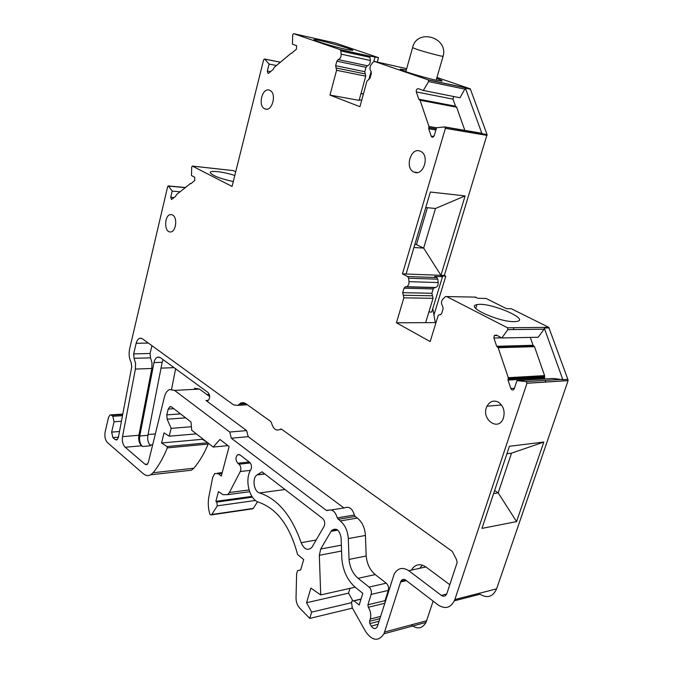 <?xml version="1.0" encoding="UTF-8"?>
<svg xmlns="http://www.w3.org/2000/svg" width="673" height="673" viewBox="0 0 673 673"><rect width="100%" height="100%" fill="white"/><g stroke="black" fill="none" stroke-linecap="round" stroke-linejoin="round"><path stroke-width="1.01" d="M291.502 53.36L296.431 49.154L296.633 45.714L292.444 44.199L292.721 34.769L293.621 33.667L335.356 43.022L378.504 57.651L377.292 62.059M268.401 73.407L273.398 69.26L274.163 67.451L291.131 53.243M267.921 73.315L267.341 71.069L270.613 71.691M190.905 183.679L194.749 180.49L194.733 177.26L191.469 175.552L191.704 167.005L192.352 166.08L232.059 186.438L263.656 59.687L264.649 59.098L269.099 64.07L267.341 71.069M184.949 187.632L168.494 186.076L172.17 191.09L170.715 197.282L171.522 199.519L175.729 196.28L176.36 194.724L190.375 183.636M168.494 186.076L167.678 186.514L129.628 348.9C128.602 353.914 129.123 358.457 131.176 362.52L131.757 366.802L118.347 437.534L116.858 439.974L115.276 439.662L117.506 439.477M186.69 470.755L191.452 470.225L193.832 468.231L153.108 472.74L150.752 474.785C148.211 476.131 145.688 475.752 143.181 473.641L107.63 442.75C105.198 440.108 104.382 436.474 105.165 431.83L108.58 417.176L110.086 414.947L111.541 415.249L112.812 416.309L114.065 421.786L111.642 432.125L112.896 437.618L115.276 439.662M153.108 472.74C158.626 466.002 163.354 457.716 167.299 447.89L167.022 446.552L207.738 442.767M170.908 406.618L169.865 406.685L168.225 409.058L166.795 414.871L167.14 419.203L171.161 428.356L169.209 436.188L164.035 432.882L161.537 442.977L167.022 446.552M169.865 406.685L171.598 406.98L191.014 422.013L191.696 430.224L213.215 447.049L227.954 445.627M239.386 454.544L237.577 454.729C235.373 457.396 235.449 460.239 237.779 463.243L239.033 464.219C240.917 466.229 241.338 468.669 240.278 471.537L229.392 492.527L227.676 494.647L223.066 494.689L218.464 491.635L215.89 501.343L216.79 502.092L217.303 505.835L211.549 514.845L210.54 514.929L209.766 513.819C208.134 508.065 207.839 502.378 208.882 496.758L212.735 477.216L214.864 473.472L218.405 473.775L221.291 476.089L229.114 446.519L219.953 439.469L213.215 447.049M237.577 454.729L240.017 454.906L249.649 462.317C251.618 464.437 251.996 466.936 250.793 469.813C244.307 479.656 249.414 500.064 259.08 502.386C277.217 508.889 290.046 526.278 297.584 554.552L303.7 559.574L300.671 569.964L297.617 570.553L296.625 573.665L296.027 597.927C296.044 602.007 297.247 605.372 299.636 608.022L309.782 618.411L351.769 608.283L352.038 607.391M337.03 529.584L331.52 530.543L320.71 549.025L319.33 555.292L320.71 594.924L310.884 588.093L306.568 602.722L311.649 612.119L309.782 618.411M331.52 530.543C336.256 527.396 339.444 529.794 341.085 537.719L341.842 558.716C342.978 570.923 347.478 580.463 355.336 587.327L362.797 593.35L359.18 605.052L354.057 600.854L360.98 599.222M405.794 580.16L400.856 581.287L383.989 633.764C378.52 641.706 372.438 641.041 365.75 631.779L352.248 607.795L351.542 602.142L351.895 601.191L354.057 600.854M400.856 581.287C402.084 579.192 403.716 578.805 405.76 580.134L438.148 604.985C445.585 609.62 451.146 607.803 454.847 599.542L526.967 383.274L568.096 380.632L496.615 588.85C492.939 596.833 487.395 598.625 480 594.225L454.359 600.821M497.137 335.491L494.243 335.541L493.898 337.997L496.674 346.292L498.163 347.714L508.308 377.696L508.014 380.094L510.841 388.531C511.976 390.433 513.112 390.5 514.265 388.742L516.94 380.657L526.109 381.599L526.967 383.274M494.243 335.541L496.245 335.028L501.856 337.964L538.173 337.249L544.12 329.164L507.846 329.602L501.856 337.964M396.431 322.788L403.85 297.828L403.27 295.245L432.47 295.792L433.05 298.316L425.647 322.645L396.431 322.788L430.173 341.573L438.005 316.016L438.88 314.821L440.849 314.493L441.715 313.298L443.128 308.714L442.649 306.173C440.992 303.775 441.059 301.437 442.834 299.157L445.484 296.557L446.687 296.574L507.476 327.768L507.846 329.602M403.27 295.245L402.69 292.662L431.881 293.277L432.47 295.792M404.01 288.195L433.202 288.927L434.363 287.632L405.171 286.866L404.01 288.195L402.69 292.662M405.171 286.866L406.467 286.723C408.292 285.924 409.134 284.233 408.982 281.659L438.165 282.559C438.316 285.074 437.475 286.715 435.65 287.489L434.363 287.632M432.941 137.216L431.797 137.031L434.236 135.685L436.584 127.702L444.643 126.928L445.4 128.341L402.446 273.877L407.636 276.536L408.62 278.21L408.982 281.659M431.797 137.031L431.208 136.165L433.791 136.585M418.976 99.545L416.301 91.907L452.988 99.141L455.663 106.544L418.976 99.545L420.053 100.235L428.987 126.49L428.718 128.787L431.208 136.165M416.301 91.907C416.074 89.803 416.764 88.735 418.37 88.701L423.317 90.451L459.987 97.77L465.388 88.138L481.986 133.708L445.147 127.096M371.185 64.583L373.103 62.093L374.609 61.479L428.272 79.902L428.583 81.584L423.317 90.451M341.144 54.16C341.219 57.054 340.244 58.871 338.225 59.594L336.845 61.176L335.642 65.702L336.576 70.278L329.963 95.086L359.937 106.687L366.903 81.273L370.074 78.06L371.353 73.407L370.958 71.145C369.561 69.168 369.637 66.989 371.185 64.591M293.621 33.667L339.949 49.575L340.832 50.98L341.152 54.16L370.31 60.461C370.377 63.287 369.401 65.045 367.374 65.752L366.003 67.283L364.791 71.7L365.733 76.167L359.121 100.361L329.963 95.086M420.213 151.173L421.046 151.585C430.039 156.254 423.073 176.62 414.097 172.103C404.406 168.519 410.681 146.807 420.213 151.173M264.826 473.994L256.968 474.945C251.904 478.31 253.822 491.677 259.585 492.939C277.713 498.92 291.577 515.51 301.176 542.699L316.234 539.998M256.968 474.945L264.582 473.8M301.176 542.699C304.095 549.345 307.637 550.943 311.792 547.511L324.092 526.345C325.303 523.342 324.823 520.725 322.645 518.471L262.007 471.823L257.364 474.675M269.604 90.266L269.89 90.392C277.192 93.488 272.01 112.467 264.901 108.866C257.439 106.191 262.285 86.851 269.604 90.266M172.574 215.015C177.941 217.598 175.914 232.513 170.294 231.949C163.573 232.235 164.464 213.787 171.144 214.569L172.574 215.015M498.365 402.143C503.488 405.912 505.171 411.211 503.404 418.034C498.567 432.377 480.329 418.9 487.025 406.198C489.835 401.301 493.612 399.947 498.365 402.143M281.676 429.307L280.069 429.45L281.533 429.197L452.231 551.355L456.53 559.642L457.16 562.477L446.864 593.594C445.635 596.303 443.793 596.901 441.337 595.386L408.772 570.712C402.765 566.859 397.928 567.928 394.252 573.926L377.275 626.807C375.458 629.364 373.456 629.12 371.252 626.083L369.839 623.602L369.544 621.297L370.251 619.051C371.311 614.979 370.672 611.059 368.316 607.273L367.912 604.8L371.151 594.41C371.799 591.483 371.101 589.035 369.073 587.075L358.095 578.317C352.888 573.833 349.867 567.532 349.035 559.431L348.286 538.585C347.764 530.854 345.081 524.974 340.244 520.952L337.249 517.865C335.238 511.236 332.016 508.796 327.591 510.529L326.388 510.428L231.319 438.216L229.745 432.041L174.559 390.399L169.604 389.516C167.182 390.55 165.465 392.973 164.464 396.784L148.329 462.486L146.958 464.622L145.116 464.328L125.212 447.259C122.806 444.744 121.914 441.202 122.528 436.642L135.391 369.073L151.82 368.476L138.89 435.28C138.268 439.789 139.168 443.288 141.591 445.77L142.466 446.51C140.043 444.02 139.143 440.521 139.765 436.003L153.991 362.57C154.647 359.584 155.892 357.767 157.743 357.136L160.485 357.725L208.024 392.502C210.296 395.581 210.22 398.332 207.814 400.738L205.988 400.469L246.629 430.585L248.202 436.676L343.945 507.964M141.145 338.208L139.942 338.225C138.158 338.755 136.897 340.437 136.156 343.289L133.658 353.905L134.095 358.314L135.567 363.42L135.391 369.073M139.942 338.225L142.474 338.813L233.615 404.919L237.897 405.373L241.035 402.875L245.376 403.329L270.765 421.5L271.505 422.846C273.162 428.953 276.014 431.157 280.069 429.45M414.82 244.518L416.452 244.619L427.397 207.705M416.452 244.619L423.654 248.101L413.937 247.504M430.35 192.041L406.088 274.012L440.933 275.307L423.654 248.101L435.473 208.487L465.11 195.893L440.933 275.316L444.331 275.442L445.804 276.174L433.95 314.956M430.358 192.032L465.11 195.893M436.954 77.462L470.284 88.844L487.067 134.575L444.331 275.442M402.446 273.877L406.088 274.012M175.611 368.787L171.565 389.213M419.658 99.755L456.513 106.872L464.866 130.461M436.659 78.489C441.084 80.045 442.826 80.911 441.883 81.071L436.525 80.272C424.024 77.723 397.608 69.546 400.494 69.151L406.299 69.967M374.609 61.479L406.669 68.663M339.949 49.575L369.107 55.977L369.99 57.348L370.31 60.461M346.494 49.541C335.238 47.11 313.786 40.674 313.954 39.783C312.238 37.789 353.897 49.23 352.778 50.433L346.494 49.541M233.262 170.622L235.718 171.75M208.176 443.112L208.184 444.045L167.299 447.89M320.71 594.924L355.167 587.192M516.94 380.657L553.147 378.453L562.838 379.656L567.844 379.345L568.096 380.632M506.912 453.779L511.514 453.173L543.801 442.052L509.411 446.283L481.961 528.398L516.553 521.609L498.197 492.863L493.587 493.62M543.801 442.052L516.553 521.609M511.514 453.173L498.197 492.863L494.613 490.55M497.423 347.007L533.773 345.981L534.505 346.662L544.583 375.61L544.65 378.966M562.838 379.656L544.247 328.003L544.12 329.164M530.307 337.4L533.033 345.291L533.773 345.981M545.147 380.405L545.727 382.071M474.583 297.087L478.166 298.316L486.049 298.45L506.559 308.68L511.287 308.714L548.773 327.347L567.844 379.345M514.18 321.635C498.668 322.131 464.639 306.417 476.93 304.667C488.943 301.512 532.309 320.037 515.972 321.543L514.18 321.635M134.095 358.314L150.516 357.834L150.071 353.485L151.947 345.678M358.095 578.317L375.24 574.591L386.218 583.18C388.245 585.106 388.944 587.521 388.296 590.406L385.057 600.653L385.082 602.268M338.082 519.312L355.201 516.477L357.363 518.084C362.209 522.046 364.901 527.834 365.422 535.447L366.171 555.999C367.004 563.982 370.024 570.182 375.24 574.591M229.745 432.041L246.629 430.585M231.319 438.216L248.202 436.676M331.217 509.966L344.702 507.846C349.127 506.121 352.358 508.519 354.377 515.047L355.201 516.477M411.396 570.14C415.064 564.218 419.902 563.158 425.891 566.935L449.8 584.719M150.516 357.834L151.997 362.882L151.82 368.476M422.308 565.076L419.859 568.264M194.472 388.22L199.46 389.078L209.715 396.607M153.991 362.57L162.159 362.301L163.059 359.609M162.159 362.301L147.892 435.322C147.269 439.814 148.178 443.297 150.601 445.77L142.466 446.51M202.514 438.678L202.354 439.292L206.981 442.169M193.832 468.231C199.418 461.661 204.197 453.602 208.184 444.045M433.126 601.132L426.026 622.424C422.223 628.717 417.277 629.541 411.178 624.889M350.002 588.353L348.53 593.149L352.694 600.509M257.557 501.789L253.241 508.418L252.013 508.906M369.107 55.977L378.504 57.651M233.27 181.559C220.651 178.791 213.013 175.889 210.363 172.843C208.967 170.033 223.31 171.649 234.784 175.493M306.568 602.722L348.53 593.149M311.649 612.119L351.399 602.714M445.804 276.174L441.034 275.997L442.498 276.721L434.573 276.435L436.819 277.562L437.803 279.194L438.165 282.559M480.926 133.204L481.742 133.338M452.988 99.141L453.585 96.491M470.477 89.198L465.388 88.138M435.473 208.487L425.765 207.553M161.537 442.977L202.354 439.292M428.878 312.028L431.73 312.036L442.498 276.721M435.894 322.922L435.288 322.594L432.789 308.562M368.846 79.607L371.117 71.338M373.809 61.521L375.038 57.045M215.89 501.343L251.904 496.396M363.445 93.9L361.014 93.446M361.704 100.243L359.273 99.806M435.288 322.594L425.647 322.645M433.202 288.927L431.881 293.277M349.035 559.431L366.171 555.999M363.395 94.069L360.964 93.614M171.161 428.356L191.41 426.732M169.209 436.188L196.348 433.866M269.099 64.07L276.401 65.508M172.17 191.09L179.901 191.797M417.201 49.482L412.599 47.657C416.747 28.106 448.689 37.116 443.078 56.347C441.825 56.507 425.471 52.174 417.201 49.482M443.12 56.17L436.163 80.196M433.042 298.316L403.85 297.828M445.4 128.341L487.075 135.408M155.345 433.908L148.052 434.514M174.063 367.66L161.015 368.139M428.987 126.49L436.558 127.769M420.053 100.235L456.74 107.226M428.272 79.902L470.015 88.668M336.576 70.278L365.733 76.167M336.113 67.99L365.262 73.929M340.832 50.98L369.99 57.348M264.649 59.098L280.204 62.202M192.444 166.113L233.506 170.648M168.225 409.058L173.811 408.688M218.405 473.775L222.014 473.346M229.392 492.527L249.027 489.936M239.033 464.219L250.289 462.957M240.278 471.537L250.482 470.343M320.71 549.025L341.354 545.155M319.33 555.292L341.564 551.019M400.578 581.977L406.425 580.639M454.847 599.542L496.615 588.85M526.109 381.599L562.241 379.336M498.163 347.714L534.505 346.662M508.165 378.899L544.44 376.762M508.308 377.696L544.583 375.61M446.687 296.574L475.777 297.113M544.247 328.003L549.277 327.944M507.476 327.768L548.773 327.347M507.821 329.635L544.095 329.198M439.864 314.661L440.436 314.661M133.658 353.905L150.071 353.485M239.462 404.128L245.897 403.707M280.397 429.206L281.398 429.122M441.337 595.386L446.679 594.057M371.252 626.083L378.125 624.292M369.073 587.075L386.218 583.18M371.151 594.41L388.296 590.406M340.244 520.952L357.363 518.084M326.388 510.428L328.424 510.109M205.988 400.469L208.445 400.317M174.559 390.399L199.46 389.078M145.116 464.328L147.597 464.067M149.869 445.021L152.678 444.76M139.765 436.003L147.892 435.322M496.674 346.292L533.033 345.291M237.779 463.243L249.212 461.981M338.225 59.594L367.374 65.752M428.583 81.584L465.228 89.231M428.718 128.787L435.911 129.982M428.852 127.634L436.239 128.88M370.251 619.051L380.615 616.418M369.544 621.297L379.909 618.647M418.749 99.175L455.436 106.191M407.636 276.536L436.819 277.562M405.811 286.824L434.792 287.581M408.62 278.21L437.803 279.194M211.869 514.483L253.241 508.418M335.642 65.702L364.791 71.7M336.845 61.176L366.003 67.283M487.067 134.575L481.986 133.708M444.979 126.978L481.245 133.178M112.896 437.618L118.414 437.156M166.795 414.871L180.541 413.903M330.981 531.325L337.796 530.131M508.014 380.094L544.289 377.923M209.337 394.428L206.939 394.571M125.212 447.259L141.591 445.77M122.528 436.642L138.89 435.28M259.585 492.939L284.982 489.498M493.898 337.997L501.637 337.846M510.841 388.531L514.416 388.287M216.79 502.092L252.425 497.17M368.316 607.273L384.763 603.26M369.839 623.602L379.101 621.213M367.912 604.8L385.057 600.653M337.249 517.865L354.377 515.047M348.286 538.585L365.422 535.447M408.772 570.712L425.891 566.935M136.156 343.289L148.338 343.062M384.67 632.006L426.707 620.725M217.303 505.835L255.488 500.46M170.715 197.282L174.172 197.576M114.065 421.786L121.434 421.256M112.812 416.309L122.494 415.645M111.642 432.125L119.491 431.502M111.541 415.249L122.713 414.492M167.14 419.203L185.63 417.84M405.819 71.666L412.566 47.766M417.378 172.524L414.097 172.103M369.427 56.153L340.269 49.76M280.271 62.143L264.531 59.005M291.636 53.31L291.072 53.201M233.405 170.622L192.352 166.08M168.233 185.908L185.109 187.498M191.031 183.586L190.139 183.493M191.452 470.225L150.752 474.785M249.607 491.719L227.676 494.647M568.113 380.582L526.984 383.223M544.558 376.56L508.283 378.689M513.356 329.568L513.962 327.701M475.744 308.411L476.93 304.667M247.344 404.742L237.897 405.373M244.139 402.673L241.035 402.875M281.322 429.08L280.464 429.155M470.284 88.844L428.55 80.087M435.65 287.489L406.467 286.723M252.913 508.771L211.549 514.845M456.513 106.872L419.834 99.873M222.208 472.614L217.387 473.178M544.322 376.973L508.048 379.109M501.503 404.995L487.025 406.198M266.794 109.177L264.901 108.866M159.139 357.094L157.743 357.136M426.026 622.424L383.989 633.764M122.789 414.088L110.86 414.888M361.039 599.037L353.872 600.72"/></g></svg>
